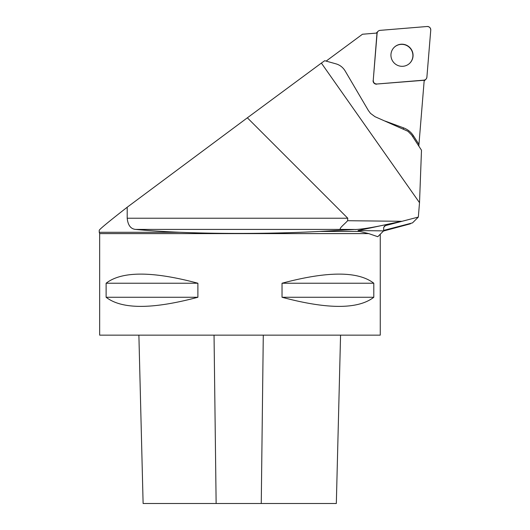 <?xml version="1.0" encoding="UTF-8"?>
<svg xmlns="http://www.w3.org/2000/svg" width="530" height="530" viewBox="0 0 530 530"><rect width="100%" height="100%" fill="white"/><g stroke="black" fill="none" stroke-linecap="round" stroke-linejoin="round"><path stroke-width="0.79" d="M347.779 218.234L247.358 117.812L127.2 207.23L127.2 218.234L347.779 218.234L347.62 220.712C344.414 224.362 337.829 229.179 341.108 229.41L355.1 229.47L319.524 231.438C277.985 233.631 224.634 234.121 180.193 232.299L99.243 232.299L99.666 233.604L99.666 335.145L380.262 335.145L380.262 234.227M383.621 230.868L377.784 236.705L368.734 233.604L359.658 231.438L319.524 231.438L359.658 231.438L358.028 230.59L383.621 230.868L383.68 227.774L384.349 226.237L385.449 225.601L418.336 217.068L419.515 202.685L421.489 150.215L411.638 134.998L407.967 131.294L374.975 116.68L370.51 113.374L368.403 110.565L345.143 70.941C342.97 67.396 339.962 65.044 336.119 63.891L324.711 60.712L321.379 63.09L419.515 202.685M197.889 283.232L197.889 297.264C152.408 309.421 121.82 309.421 106.119 297.264L106.119 283.232C121.82 271.075 152.408 271.075 197.889 283.232L106.119 283.232M373.802 283.232L373.802 297.264C358.108 309.421 327.514 309.421 282.033 297.264L282.033 283.232C327.514 271.075 358.108 271.075 373.802 283.232L282.033 283.232M376.856 84.018L423.894 80.156A3.339 3.306 45 0 0 426.895 77.155L430.757 30.117A3.339 3.306 45 0 0 427.134 26.5L380.103 30.362A3.339 3.306 45 0 0 377.102 33.364L373.239 80.394A3.339 3.306 45 0 0 376.856 84.018L423.742 80.302A3.339 3.306 -135 0 0 424.212 80.229L418.813 146.075M383.627 230.404L412.499 222.898L418.336 217.068M326.122 61.109L362.467 34.238L377.022 33.046A3.339 3.306 -135 0 0 376.949 33.509L373.239 80.394M127.2 207.23C108.855 221.553 99.541 229.245 99.243 230.298L99.243 232.299M247.358 117.812L321.379 63.09M347.62 220.712L401.554 221.295L358.028 230.59M355.1 229.47L355.279 229.53C367.548 228.907 385.966 224.66 401.554 221.295M127.2 218.234C127.935 225.25 130.744 228.98 135.627 229.41C148.307 230.63 163.16 231.597 180.193 232.299M355.868 229.589L355.279 229.53M376.711 84.164A3.339 3.306 -135 0 1 373.093 80.547M394.062 47.468A11.117 10.998 -135 0 1 409.624 47.627A11.117 10.998 -135 0 1 409.783 63.196M138.886 335.145L143.113 503.5L336.331 503.5L340.565 335.145M197.889 297.264L106.119 297.264M373.802 297.264L282.033 297.264M409.776 47.481A11.117 10.998 45 0 0 394.134 47.395A11.117 10.998 45 0 0 394.221 63.037A11.117 10.998 45 0 0 409.862 63.123A11.117 10.998 45 0 0 409.776 47.481M380.109 30.356C378.38 30.634 377.373 31.641 377.102 33.37L373.239 80.381C373.358 82.687 374.571 83.899 376.876 84.012L423.881 80.156C425.617 79.884 426.624 78.877 426.895 77.141L430.751 30.137C430.638 27.832 429.426 26.619 427.12 26.5L380.109 30.356M99.666 233.604L368.734 233.604M341.108 229.41L135.627 229.41M383.74 227.31L385.449 225.601M385.177 121.092L403.621 127.896A19.643 19.431 -135 0 1 413.453 135.806L418.945 144.379M403.621 127.896A5.611 0.351 -69.8 0 0 403.27 128.889M413.453 135.806L412.552 136.376M216.134 503.5L214.04 335.145M261.257 503.5L263.284 335.145M383.462 231.027L410.412 223.806M376.247 33.112L378.049 31.31M424.146 81.01L425.948 79.209"/></g></svg>
